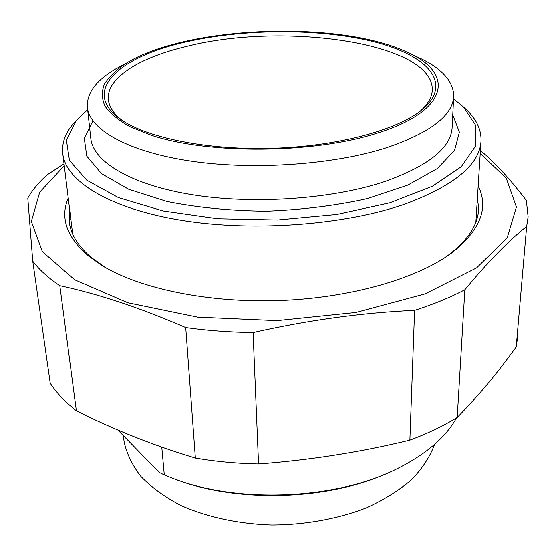 <?xml version="1.0" encoding="UTF-8"?>
<svg xmlns="http://www.w3.org/2000/svg" width="556" height="556" viewBox="0 0 556 556"><rect width="100%" height="100%" fill="white"/><g stroke="black" fill="none" stroke-linecap="round" stroke-linejoin="round"><path stroke-width="0.83" d="M64.03 163.874L46.947 175.008C38.857 182.292 32.477 189.992 27.8 198.096L32.755 261.16C39.261 269.729 48.282 277.903 59.833 285.687L76.36 410.815C65.302 402.057 56.594 392.856 50.242 383.209L32.755 261.16M258.54 463.989C236.773 463.523 215.721 461.556 195.378 458.095L185.739 327.588C207.402 330.618 229.85 332.286 253.091 332.599L258.54 463.989C310.151 460.104 360.601 452.16 409.876 440.157L414.602 310.373C433.513 304.334 450.27 297.46 464.872 289.759L457.22 417.473C443.424 425.986 427.64 433.548 409.876 440.157M517.761 336.074L516.225 346.805L526.65 226.438L528.117 216.916L526.358 200.514C509.81 178.775 494.492 162.116 480.419 150.537M64.267 165.792L39.733 192.167L31.351 221.441L42.353 251.583L74.678 279.807L127.783 302.77L197.714 317.177L277.013 320.652L355.965 312.486L424.923 293.957L476.582 267.888L507.183 237.801L516.385 207.054L506.294 178.33L480.238 153.456M185.739 327.588C140.494 307.961 98.53 293.999 59.833 285.687M414.602 310.373C362.081 312.75 308.239 320.166 253.091 332.599M526.65 226.438C508.344 240.977 487.751 262.084 464.872 289.759M457.22 417.473C478.341 395.879 498.002 372.318 516.225 346.805M76.36 410.815C114.001 429.753 153.671 445.516 195.378 458.095M106.55 268.187L91.664 257.769C78.737 246.815 71.342 235.396 69.486 223.512L69.667 209.702M477.444 197.637L478.626 208.702C478.195 224.659 468.013 240.206 448.08 255.35L444.091 258.172M68.235 198.047C59.978 217.542 66.484 236.682 87.744 255.468L102.387 265.768C140.307 288.8 208.91 303.166 279.981 300.539C351.058 297.877 417.139 278.549 451.687 252.959C480.273 230.379 489.106 208.027 478.188 185.906M161.775 447.135L164.298 474.956L159.245 472.44L117.879 430.038M456.552 417.883C445.474 437.801 425.145 455.01 395.566 469.528C334.552 499.74 236.912 503.618 172.457 478.223L164.298 474.956M174.848 479.063C235.091 502.666 324.878 500.664 384.822 474.296M123.703 438.232L124.037 441.311C126.539 453.397 132.154 465.101 140.876 476.422C151.385 487.299 164.708 496.974 180.853 505.453C206.797 517.038 238.336 523.919 271.766 525.003C305.327 524.85 338.194 518.831 366.362 507.85C384.127 499.733 399.25 490.302 411.732 479.557C422.47 468.305 430.094 456.587 434.59 444.39M122.014 120.291C113.959 113.938 109.449 107.336 108.476 100.49C105.209 78.375 139.313 57.518 187.045 46.343C283.199 21.816 431.922 42.492 432.304 89.196C432.311 96.292 428.53 103.388 420.968 110.477L419.884 111.45M77.687 118.97L73.204 123.828C64.788 133.801 61.368 144.212 62.946 155.061C67.061 182.062 111.172 209.209 183.209 220.628C255.1 232.054 346.423 224.839 405.991 203.718C455.343 185.044 480.37 163.881 481.072 140.237C481.176 129.381 476.402 119.304 466.762 110.005L464.587 107.975M453.578 98.808L463.565 107.023L475.908 125.698L475.637 146.04L461.272 166.772L432.346 186.288L389.902 202.773L336.783 214.463L277.534 220.016L217.743 218.779L163.103 210.96L118.372 197.575L86.715 180.158L69.465 160.469L66.421 140.154L76.262 120.61L87.639 109.664M185.065 42.18C120.02 56.775 81.475 90.114 118.831 118.046C144.192 137.45 207.27 150.662 274.65 148.244C342.03 145.874 402.565 128.318 424.86 107.315C453.015 80.655 424.068 53.571 370.379 40.922C316.378 28.189 242.485 28.822 185.065 42.18M375.606 133.648C311.833 153.79 208.507 154.359 151.42 135.296L129.895 126.65C118.338 120.186 110.012 113.306 104.931 106.015C101.699 98.641 101.539 91.302 104.438 84.019C108.948 76.874 115.954 70.119 125.468 63.752C186.962 25.062 344.428 19.752 410.578 53.918C454.634 74.594 448.247 111.534 375.606 133.648M414.345 55.656L422.268 59.332C442.708 69.535 453.196 81.614 453.738 95.576C453.314 115.175 430.789 132.606 386.156 147.868C333.482 164.736 254.029 170.379 191.618 161.24C129.082 152.101 90.621 130.319 87.501 108.378C86.055 94.395 94.854 81.593 113.89 69.986L126.205 63.301M70.772 218.682L69.18 221.225M92.908 120.812L84.255 138.215L86.805 156.229L101.553 173.694L128.638 189.249L166.96 201.467C197.415 207.576 230.497 210.828 266.199 211.231C302.061 209.82 335.775 205.602 367.349 198.582L407.757 185.134L437.28 168.614L454.537 150.495L459.409 132.182L452.772 114.863M453.654 97.3L452.181 126.664C451.687 147.229 429.447 165.452 385.447 181.332C333.537 198.881 255.35 204.629 193.835 194.968C132.21 185.301 94.145 162.442 90.906 139.417L90.656 137.172M448.08 255.35L451.687 252.959M106.064 267.895L102.387 265.768M478.473 211.03L478.626 208.702M124.037 441.311L123.425 435.723M432.304 89.196L432.241 90.718M76.262 120.61L73.204 123.828M463.565 107.023L466.762 110.005M62.946 155.061L72.669 234.076M480.94 142.343L475.901 222.073M420.968 110.477L424.86 107.315M121.069 119.658L118.831 118.046M87.501 108.378L90.649 137.117M125.468 63.752L113.89 69.986M410.578 53.918L422.268 59.332"/></g></svg>

